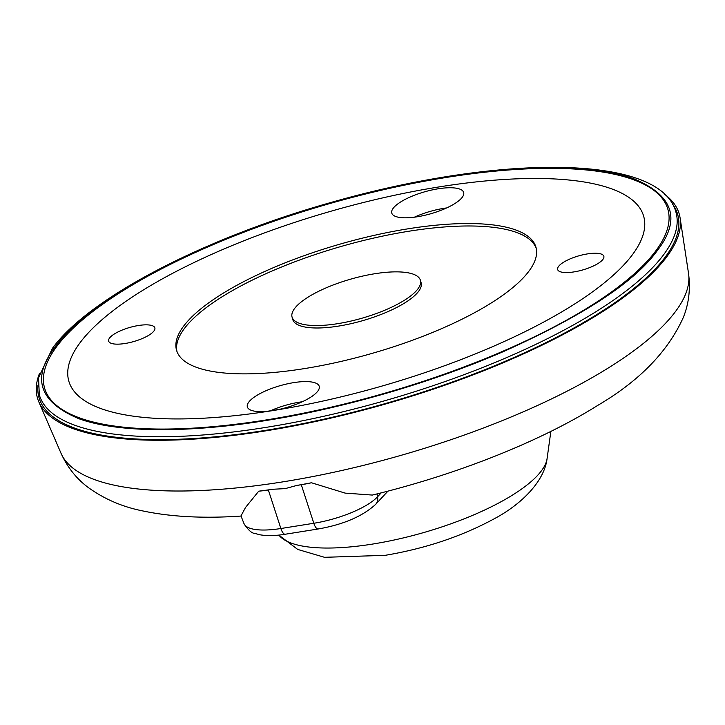 <?xml version="1.0" encoding="UTF-8"?>
<svg xmlns="http://www.w3.org/2000/svg" width="725" height="725" viewBox="0 0 725 725"><rect width="100%" height="100%" fill="white"/><g stroke="black" fill="none" stroke-linecap="round" stroke-linejoin="round"><path stroke-width="1.09" d="M272.863 489.257L268.35 489.973L280.874 528.516A10.685 3.779 -99.1 0 0 285.278 534.234C275.609 535.811 267.217 536.002 260.112 534.814L254.992 533.482C251.865 533.382 248.195 530.093 243.99 523.613L240.99 515.901L245.494 507.518L258.725 491.178A325.398 99.098 -16 0 0 272.863 489.257L285.224 488.614L296.779 485.442A325.398 99.098 -16 0 0 311.46 482.768L345.173 493.118L372.306 495.066C456.097 474.784 539.826 441.806 597.799 405.357C639.332 380.96 667.816 351.716 683.249 317.604C688.813 303.911 690.581 289.193 688.542 273.479A326.631 99.47 164 0 1 282.678 481.889A326.631 99.47 164 0 1 61.081 453.397L38.806 401.813A333.817 101.663 164 0 1 39.458 373.502M664.535 194.264A333.817 101.663 164 0 1 680.095 217.935A333.817 101.663 164 0 1 265.287 430.931A333.817 101.663 164 0 1 38.806 401.813M37.936 385.555A332.222 101.174 -16 0 0 306.693 422.856A332.222 101.174 -16 0 0 665.242 257.094A332.222 101.174 -16 0 0 672.211 203.68M655.744 250.941A324.211 98.736 164 0 1 274.095 418.651A324.211 98.736 164 0 1 52.254 353.03A324.211 98.736 164 0 1 56.758 346.459A324.211 98.736 164 0 1 337.569 201.378A324.211 98.736 164 0 1 642.83 183.679A324.211 98.736 164 0 1 655.744 250.941M311.46 482.768A58.082 17.69 164 0 1 301.283 484.717L296.779 485.442M268.35 489.973A58.082 17.69 164 0 1 258.725 491.178M558.54 266.447A24.034 7.322 164 0 1 583.127 254.738A24.034 7.322 164 0 1 603.853 256.278A24.034 7.322 164 0 1 602.946 259.36A24.034 7.322 164 0 1 578.36 271.059A24.034 7.322 164 0 1 557.643 269.528A24.034 7.322 164 0 1 558.54 266.447M109.547 338.04A24.034 7.322 164 0 1 134.134 326.341A24.034 7.322 164 0 1 154.851 327.881A24.034 7.322 164 0 1 153.954 330.962A24.034 7.322 164 0 1 129.367 342.662A24.034 7.322 164 0 1 108.65 341.131A24.034 7.322 164 0 1 109.547 338.04M446.654 207.939A37.392 11.383 -16 0 0 414.392 217.192M393.177 208.292A37.392 11.383 164 0 1 431.429 190.086A37.392 11.383 164 0 1 463.656 192.478A37.392 11.383 164 0 1 462.26 197.273A37.392 11.383 164 0 1 424.007 215.479A37.392 11.383 164 0 1 391.781 213.087A37.392 11.383 164 0 1 393.177 208.292M302.225 401.777A37.392 11.383 -16 0 0 270.425 410.812M248.748 402.13A37.392 11.383 164 0 1 287 383.924A37.392 11.383 164 0 1 319.227 386.316A37.392 11.383 164 0 1 317.822 391.11A37.392 11.383 164 0 1 279.578 409.317A37.392 11.383 164 0 1 247.352 406.924A37.392 11.383 164 0 1 248.748 402.13M265.423 420.6C336.527 409.562 427.786 384.585 504.845 350.954C584.096 315.212 634.892 281.789 657.222 250.705C681.437 219.322 673.462 195.279 633.297 178.567C592.325 163.759 518.71 165.073 447.071 176.8C375.967 187.838 284.717 212.815 207.649 246.446C128.398 282.197 77.611 315.611 55.272 346.695C31.057 378.078 39.032 402.13 79.206 418.833C120.169 433.641 193.783 432.327 265.423 420.6M183.561 326.241A186.941 56.931 164 0 1 374.789 235.226A186.941 56.931 164 0 1 535.947 247.171A186.941 56.931 164 0 1 528.933 271.159A186.941 56.931 164 0 1 337.705 362.183A186.941 56.931 164 0 1 176.547 350.229A186.941 56.931 164 0 1 183.561 326.241M536.255 248.412A186.941 56.931 -16 0 0 373.484 238.126A186.941 56.931 -16 0 0 184.259 328.688A186.941 56.931 -16 0 0 176.945 351.435M292.066 317.106L292.773 319.553A66.763 20.336 -16 0 0 350.329 323.821A66.763 20.336 -16 0 0 418.624 291.314A66.763 20.336 -16 0 0 421.125 282.741L420.428 280.303A66.763 20.336 164 0 1 417.926 288.867A66.763 20.336 164 0 1 349.622 321.374A66.763 20.336 164 0 1 292.066 317.106A66.763 20.336 164 0 1 294.577 308.533A66.763 20.336 164 0 1 362.872 276.035A66.763 20.336 164 0 1 420.428 280.303M279.578 535.947A140.65 42.838 -16 0 0 372.324 544.112A140.65 42.838 -16 0 0 541.457 470.77A140.65 42.838 -16 0 0 546.985 459.269C544.103 480.92 522.489 503.63 494.822 518.457C462.151 536.246 425.593 548.535 385.129 555.332L324.51 557.308L297.703 549.423L278.808 535.086M381.187 492.873L377.562 496.77A10.685 9.081 42.9 0 1 375.604 504.401L387.938 491.133M376.991 493.924L377.562 496.77A54.266 16.53 -16 0 1 313.816 523.269L301.283 484.717M243.99 523.613A54.266 16.53 -16 0 0 280.874 528.516L313.816 523.269A10.685 3.779 -99.1 0 0 318.221 528.978L285.278 534.234M632.463 254.656A299.008 91.06 -16 0 0 439.604 186.833A299.008 91.06 -16 0 0 80.031 342.753A299.008 91.06 -16 0 0 272.89 410.577A299.008 91.06 -16 0 0 632.463 254.656M39.331 394.871A331.153 100.857 -16 0 0 324.8 416.041A331.153 100.857 -16 0 0 663.556 254.81A331.153 100.857 -16 0 0 675.972 212.316C660.901 153.501 497.975 154.488 329.522 202.882C203.027 238.67 88.722 298.093 52.39 348.399L38.525 377.798L39.331 394.871M688.542 273.479L680.095 217.935M241.235 516.046C203.752 518.629 170.756 516.889 142.227 510.817C122.552 506.866 104.762 499.244 88.867 487.952C76.922 479.288 67.661 467.77 61.081 453.397M550.873 431.402L546.985 459.269M375.604 504.401C362.5 516.363 343.369 524.556 318.221 528.978M266.773 411.374L279.252 409.389"/></g></svg>
